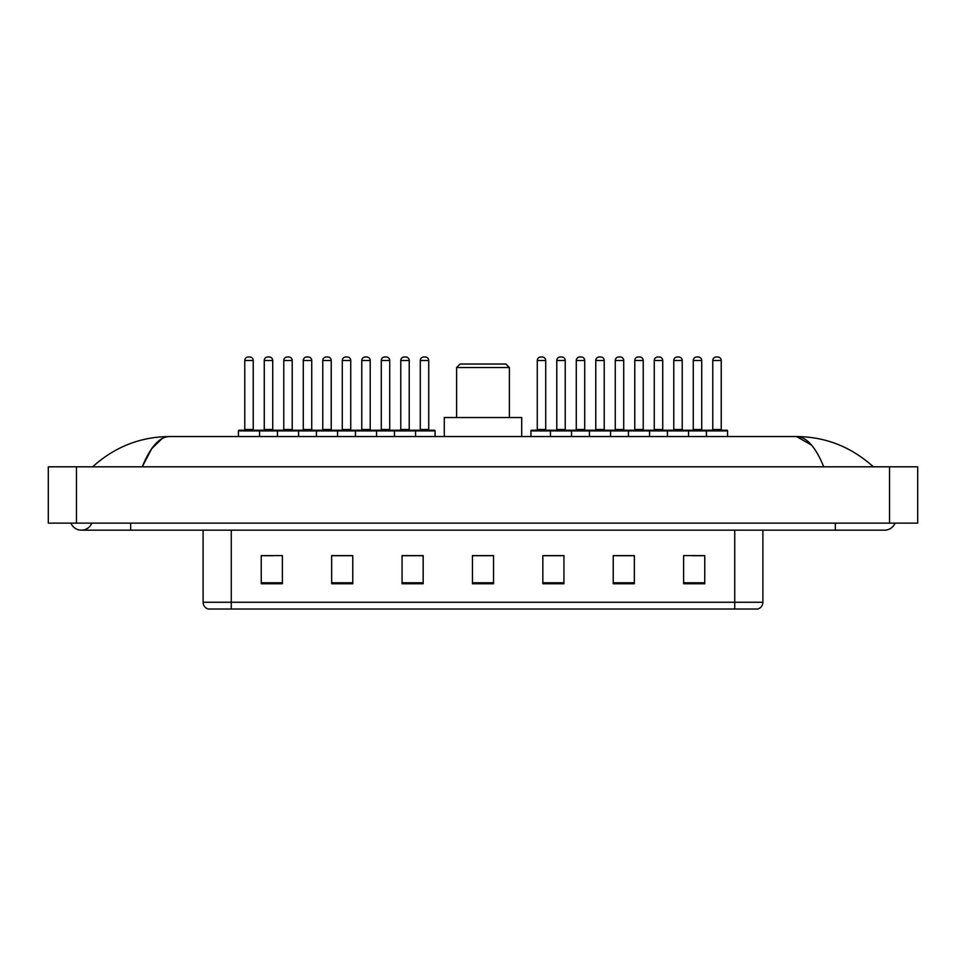 <?xml version="1.0" encoding="UTF-8"?>
<svg xmlns="http://www.w3.org/2000/svg" width="966" height="966" viewBox="0 0 966 966"><rect width="100%" height="100%" fill="white"/><g stroke="black" fill="none" stroke-linecap="round" stroke-linejoin="round"><path stroke-width="1.45" d="M70.941 523.125A11.266 11.266 0 0 0 91.83 523.125A11.266 11.266 0 0 1 70.941 523.125A11.266 11.266 0 0 0 81.386 530.165A11.266 11.266 0 0 1 70.941 523.125M895.059 523.125A11.266 11.266 0 0 1 884.615 530.165A11.266 11.266 0 0 0 895.059 523.125A11.266 11.266 0 0 1 884.615 530.165A11.266 11.266 0 0 0 895.059 523.125M823.732 466.807C815.654 446.932 806.586 436.837 796.515 436.535L169.485 436.535C159.414 436.837 150.346 446.932 142.268 466.807L151.747 448.61L162.167 438.516M76.459 466.807L917.7 466.807L917.7 523.125L48.3 523.125L48.3 466.807L76.459 466.807L76.459 523.125M870.958 464.634L873.349 466.807C851.191 446.847 825.58 436.765 796.515 436.535L811.549 445.097M95.042 464.634L92.651 466.807C114.7 446.896 140.311 436.801 169.485 436.535M734.74 609.015L734.74 602.253L762.899 602.253C762.705 605.622 761.015 607.88 757.827 609.015L208.173 609.015A7.04 7.04 0 0 1 203.101 602.253L203.101 530.165M704.745 583.742L704.745 555.583L683.626 555.583L683.626 583.742L704.745 583.742M634.348 583.742L634.348 555.583L613.229 555.583L613.229 583.742L634.348 583.742M563.951 583.742L563.951 555.583L542.832 555.583L542.832 583.742L563.951 583.742M282.374 583.742L282.374 555.583L261.255 555.583L261.255 583.742L282.374 583.742M352.771 583.742L352.771 555.583L331.652 555.583L331.652 583.742L352.771 583.742M423.168 583.742L423.168 555.583L402.049 555.583L402.049 583.742L423.168 583.742M493.554 583.742L493.554 555.583L472.446 555.583L472.446 583.742L493.554 583.742M721.928 609.015L231.26 609.015L231.26 602.253L734.74 602.253L734.74 530.165M633.72 555.716L624.785 555.716M614.219 555.716L634.348 555.716M692.224 555.716L702.777 555.716M419.22 555.716L410.284 555.716M331.652 555.716L351.781 555.716M341.215 555.716L332.28 555.716M263.223 555.716L273.776 555.716M555.716 555.716L546.78 555.716M493.554 555.716L472.446 555.716M423.168 555.716L402.049 555.716M563.951 555.716L542.832 555.716M456.604 367.551L509.396 367.551L505.882 364.025L460.118 364.025L456.604 367.551L456.604 417.529M509.396 367.551L509.396 417.529M521.712 436.535L521.712 417.529L444.288 417.529L444.288 436.535M414.643 430.208L434.35 430.208A0.7 0.7 0 0 1 435.062 430.908L238.445 430.908A0.7 0.7 0 0 1 239.145 430.208L258.852 430.208A0.7 0.7 0 0 1 259.564 430.908L259.564 436.535M253.225 360.511L244.772 360.511A3.514 3.514 0 0 1 248.298 356.985L249.711 356.985A3.514 3.514 0 0 1 253.225 360.511L253.225 429.496A0.7 0.7 0 0 0 253.925 430.208M244.772 360.511L244.772 429.496A0.7 0.7 0 0 1 244.072 430.208M238.445 430.908L238.445 436.535M277.447 436.535L277.447 430.908A0.7 0.7 0 0 1 278.148 430.208L297.854 430.208A0.7 0.7 0 0 1 298.566 430.908L298.566 436.535M292.227 360.511L283.775 360.511A3.514 3.514 0 0 1 287.3 356.985L288.701 356.985A3.514 3.514 0 0 1 292.227 360.511L292.227 429.496A0.7 0.7 0 0 0 292.927 430.208M283.775 360.511L283.775 429.496A0.7 0.7 0 0 1 283.074 430.208M316.437 436.535L316.437 430.908A0.7 0.7 0 0 1 317.15 430.208L336.856 430.208A0.7 0.7 0 0 1 337.557 430.908L337.557 436.535M331.229 360.511L322.777 360.511A3.514 3.514 0 0 1 326.303 356.985L327.703 356.985A3.514 3.514 0 0 1 331.229 360.511L331.229 429.496A0.7 0.7 0 0 0 331.93 430.208M322.777 360.511L322.777 429.496A0.7 0.7 0 0 1 322.076 430.208M355.44 436.535L355.44 430.908A0.7 0.7 0 0 1 356.14 430.208L375.859 430.208A0.7 0.7 0 0 1 376.559 430.908L376.559 436.535M370.22 360.511L361.779 360.511A3.514 3.514 0 0 1 365.293 356.985L366.706 356.985A3.514 3.514 0 0 1 370.22 360.511L370.22 429.496A0.7 0.7 0 0 0 370.932 430.208M361.779 360.511L361.779 429.496A0.7 0.7 0 0 1 361.079 430.208M394.442 436.535L394.442 430.908A0.7 0.7 0 0 1 395.142 430.208L414.861 430.208A0.7 0.7 0 0 1 415.561 430.908L415.561 436.535M409.222 360.511L400.781 360.511A3.514 3.514 0 0 1 404.295 356.985L405.708 356.985A3.514 3.514 0 0 1 409.222 360.511L409.222 429.496A0.7 0.7 0 0 0 409.934 430.208M400.781 360.511L400.781 429.496A0.7 0.7 0 0 1 400.069 430.208M706.436 436.535L706.436 430.908A0.7 0.7 0 0 1 707.148 430.208L726.855 430.208A0.7 0.7 0 0 1 727.555 430.908L550.439 430.908A0.7 0.7 0 0 1 551.139 430.208L570.858 430.208A0.7 0.7 0 0 1 571.558 430.908L571.558 436.535M565.219 360.511L556.778 360.511A3.514 3.514 0 0 1 560.292 356.985L561.705 356.985A3.514 3.514 0 0 1 565.219 360.511L565.219 429.496A0.7 0.7 0 0 0 565.931 430.208M556.778 360.511L556.778 429.496A0.7 0.7 0 0 1 556.066 430.208M551.357 430.208L531.65 430.208A0.7 0.7 0 0 0 530.938 430.908L550.439 430.908L550.439 436.535M589.441 436.535L589.441 430.908A0.7 0.7 0 0 1 590.141 430.208L609.86 430.208A0.7 0.7 0 0 1 610.56 430.908L610.56 436.535M604.221 360.511L595.78 360.511A3.514 3.514 0 0 1 599.294 356.985L600.707 356.985A3.514 3.514 0 0 1 604.221 360.511L604.221 429.496A0.7 0.7 0 0 0 604.921 430.208M595.78 360.511L595.78 429.496A0.7 0.7 0 0 1 595.068 430.208M628.443 436.535L628.443 430.908A0.7 0.7 0 0 1 629.144 430.208L648.85 430.208A0.7 0.7 0 0 1 649.563 430.908L649.563 436.535M643.223 429.496A0.7 0.7 0 0 0 643.924 430.208L634.07 430.208A0.7 0.7 0 0 0 634.771 429.496L643.223 429.496L643.223 360.511A3.514 3.514 0 0 0 639.697 356.985L638.297 356.985A3.514 3.514 0 0 0 634.771 360.511L634.771 429.496M667.434 436.535L667.434 430.908A0.7 0.7 0 0 1 668.146 430.208L687.852 430.208A0.7 0.7 0 0 1 688.553 430.908L688.553 436.535M682.225 429.496A0.7 0.7 0 0 0 682.926 430.208L673.073 430.208A0.7 0.7 0 0 0 673.773 429.496L682.225 429.496L682.225 360.511A3.514 3.514 0 0 0 678.7 356.985L677.299 356.985A3.514 3.514 0 0 0 673.773 360.511L673.773 429.496M721.228 429.496A0.7 0.7 0 0 0 721.928 430.208L712.075 430.208A0.7 0.7 0 0 0 712.775 429.496L721.228 429.496L721.228 360.511A3.514 3.514 0 0 0 717.702 356.985L716.289 356.985A3.514 3.514 0 0 0 712.775 360.511L712.775 429.496M727.555 430.908L727.555 436.535M278.353 430.208L258.647 430.208M264.273 360.511A3.514 3.514 0 0 1 267.799 356.985L269.2 356.985A3.514 3.514 0 0 1 272.726 360.511L264.273 360.511L264.273 429.496A0.7 0.7 0 0 1 263.573 430.208M272.726 360.511L272.726 429.496A0.7 0.7 0 0 0 273.426 430.208M317.355 430.208L297.649 430.208M303.276 360.511A3.514 3.514 0 0 1 306.802 356.985L308.202 356.985A3.514 3.514 0 0 1 311.728 360.511L303.276 360.511L303.276 429.496A0.7 0.7 0 0 1 302.575 430.208M311.728 360.511L311.728 429.496A0.7 0.7 0 0 0 312.429 430.208M356.357 430.208L336.651 430.208M342.278 360.511A3.514 3.514 0 0 1 345.792 356.985L347.205 356.985A3.514 3.514 0 0 1 350.73 360.511L342.278 360.511L342.278 429.496A0.7 0.7 0 0 1 341.578 430.208M350.73 360.511L350.73 429.496A0.7 0.7 0 0 0 351.431 430.208M395.36 430.208L375.641 430.208M381.28 360.511A3.514 3.514 0 0 1 384.794 356.985L386.207 356.985A3.514 3.514 0 0 1 389.721 360.511L381.28 360.511L381.28 429.496A0.7 0.7 0 0 1 380.568 430.208M389.721 360.511L389.721 429.496A0.7 0.7 0 0 0 390.433 430.208M420.282 360.511A3.514 3.514 0 0 1 423.796 356.985L425.209 356.985A3.514 3.514 0 0 1 428.723 360.511L420.282 360.511L420.282 429.496A0.7 0.7 0 0 1 419.57 430.208M428.723 360.511L428.723 429.496A0.7 0.7 0 0 0 429.423 430.208M435.062 430.908L435.062 436.535M537.277 360.511A3.514 3.514 0 0 1 540.791 356.985L542.204 356.985A3.514 3.514 0 0 1 545.718 360.511L537.277 360.511L537.277 429.496A0.7 0.7 0 0 1 536.577 430.208M545.718 360.511L545.718 429.496A0.7 0.7 0 0 0 546.43 430.208M530.938 430.908L530.938 436.535M590.359 430.208L570.64 430.208M576.279 360.511A3.514 3.514 0 0 1 579.793 356.985L581.206 356.985A3.514 3.514 0 0 1 584.72 360.511L576.279 360.511L576.279 429.496A0.7 0.7 0 0 1 575.567 430.208M584.72 360.511L584.72 429.496A0.7 0.7 0 0 0 585.432 430.208M629.349 430.208L609.643 430.208M615.27 360.511A3.514 3.514 0 0 1 618.795 356.985L620.208 356.985A3.514 3.514 0 0 1 623.722 360.511L615.27 360.511L615.27 429.496A0.7 0.7 0 0 1 614.569 430.208M623.722 360.511L623.722 429.496A0.7 0.7 0 0 0 624.422 430.208M668.351 430.208L648.645 430.208M654.272 360.511A3.514 3.514 0 0 1 657.798 356.985L659.198 356.985A3.514 3.514 0 0 1 662.724 360.511L654.272 360.511L654.272 429.496A0.7 0.7 0 0 1 653.571 430.208M662.724 360.511L662.724 429.496A0.7 0.7 0 0 0 663.425 430.208M707.353 430.208L687.647 430.208M693.274 360.511A3.514 3.514 0 0 1 696.8 356.985L698.201 356.985A3.514 3.514 0 0 1 701.727 360.511L693.274 360.511L693.274 429.496A0.7 0.7 0 0 1 692.574 430.208M701.727 360.511L701.727 429.496A0.7 0.7 0 0 0 702.427 430.208M835.336 523.125L835.336 530.165L884.615 530.165M130.664 523.125L130.664 530.165L835.336 530.165M889.541 466.807L889.541 523.125M203.101 602.253L231.26 602.253L231.26 530.165M493.554 582.764L472.446 582.764M423.168 582.764L402.049 582.764M352.771 582.764L331.652 582.764M282.374 582.764L261.255 582.764M563.951 582.764L542.832 582.764M634.348 582.764L613.229 582.764M704.745 582.764L683.626 582.764M244.772 429.496L253.225 429.496M283.775 429.496L292.227 429.496M322.777 429.496L331.229 429.496M361.779 429.496L370.22 429.496M400.781 429.496L409.222 429.496M556.778 429.496L565.219 429.496M595.78 429.496L604.221 429.496M643.223 360.511L634.771 360.511M682.225 360.511L673.773 360.511M721.228 360.511L712.775 360.511M264.273 429.496L272.726 429.496M303.276 429.496L311.728 429.496M342.278 429.496L350.73 429.496M381.28 429.496L389.721 429.496M420.282 429.496L428.723 429.496M537.277 429.496L545.718 429.496M576.279 429.496L584.72 429.496M615.27 429.496L623.722 429.496M654.272 429.496L662.724 429.496M693.274 429.496L701.727 429.496M130.664 530.165L81.386 530.165M762.899 602.253L762.899 530.165"/></g></svg>
